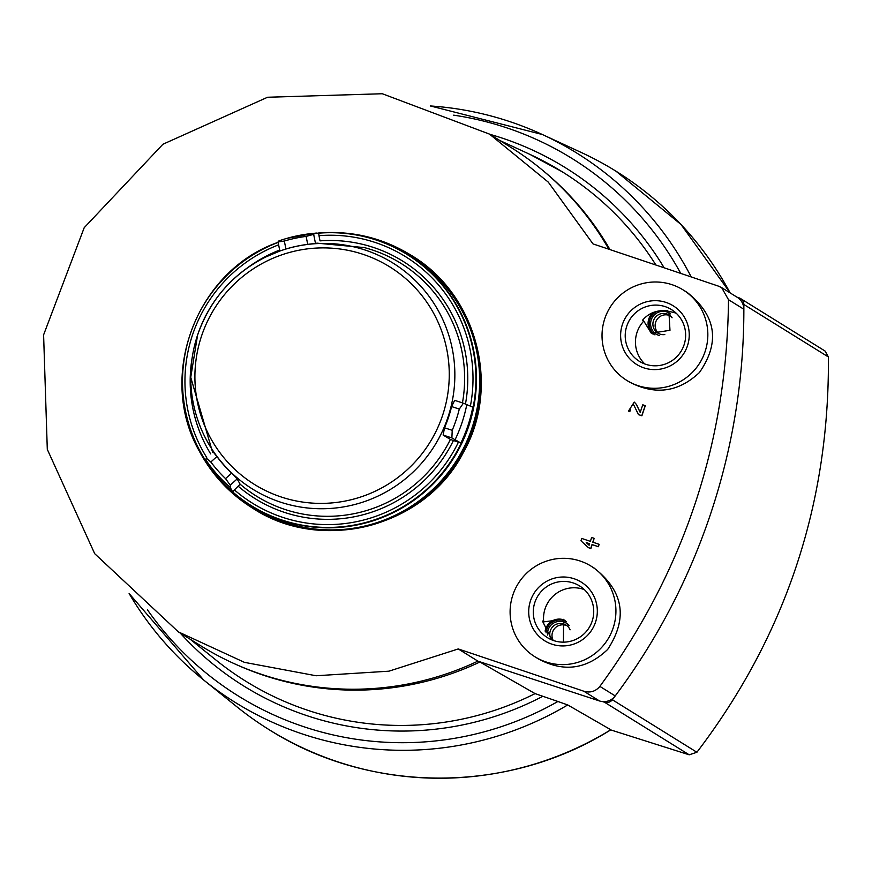 <?xml version="1.0" encoding="UTF-8"?>
<svg xmlns="http://www.w3.org/2000/svg" width="872" height="872" viewBox="0 0 872 872"><rect width="100%" height="100%" fill="white"/><g stroke="black" fill="none" stroke-linecap="round" stroke-linejoin="round"><path stroke-width="1.31" d="M602.574 701.589L604.503 702.222A7.107 7.031 -58.2 0 0 612.34 699.747A639.59 633.094 -58.2 0 0 743.838 304.47A7.107 7.031 -58.2 0 0 739.02 297.853L737.102 297.221M147.466 609.811A316.34 313.124 121.8 0 0 557.917 701.48L535.081 693.611A299.859 296.807 121.8 0 1 245.708 681.174A299.859 296.807 121.8 0 1 216.245 660.268L190.031 639.122M499.667 140.425L530.241 154.54A299.859 296.807 121.8 0 1 562.048 171.675A299.859 296.807 121.8 0 1 655.918 265.034M535.081 693.611L479.916 662.001A293.188 290.213 121.8 0 1 236.214 664.54M542.722 696.347A304.993 301.897 121.8 0 1 180.144 632.985M489.835 134.299A304.993 301.897 121.8 0 1 664.159 267.813M453.658 115.159A316.34 313.124 121.8 0 1 680.738 273.394M557.917 701.48L567.727 704.936A323.447 320.155 121.8 0 1 203.667 680.007A323.447 320.155 121.8 0 1 129.121 593.516L203.667 680.007L236.879 706.789A328.711 325.376 121.8 0 0 269.175 729.711A328.711 325.376 121.8 0 0 610.803 729.755L567.727 704.936M691.213 276.936A323.447 320.155 121.8 0 0 542.362 134.517L430.365 105.959A323.447 320.155 121.8 0 1 542.362 134.517L581.101 152.404A328.711 325.376 121.8 0 1 615.959 171.185A328.711 325.376 121.8 0 1 730.137 292.905M610.803 729.755L610.836 729.799C508.245 794.207 370.578 794.174 269.175 729.711M825.163 351.122L828.4 356.975C829.512 503.885 785.683 635.644 696.902 752.264L689.196 754.803L610.683 729.897M550.875 638.882A10.66 10.551 121.8 0 1 565.972 625.006A10.66 10.551 121.8 0 1 570.092 629.824M567.04 625.769A10.66 10.551 -58.2 0 0 553.164 640.386M664.802 334.576A10.66 10.551 121.8 0 1 654.512 318.476A10.66 10.551 121.8 0 1 672.083 317.779M670.165 315.751A10.66 10.551 -58.2 0 0 659.014 333.725M552.02 639.95L542.438 621.06L543.725 621.867A30.433 30.128 121.8 0 1 584.36 589.614M534.863 602.389A30.433 30.128 121.8 0 1 579.564 585.919A30.433 30.128 121.8 0 1 589.112 627.666A30.433 30.128 121.8 0 1 534.863 602.389M543.725 621.867L563.574 619.338L563.432 642.119M644.822 363.962A30.433 30.128 121.8 0 1 643.787 321.07L642.501 320.275C648.822 312.917 657.194 309.756 667.603 310.803L668.889 311.598A30.433 30.128 121.8 0 1 676.28 313.288M626.783 326.074A30.433 30.128 121.8 0 1 671.484 309.593A30.433 30.128 121.8 0 1 681.032 351.34A30.433 30.128 121.8 0 1 626.783 326.074M668.889 311.598L669.979 330.314L651.264 333.191L643.787 321.07M718.539 286.169L721.667 287.64L728.502 299.706C727.041 442.115 684.16 571.007 599.871 686.395C595.543 691.474 590.191 693.077 583.793 691.213L599.489 700.957L477.9 661.139A293.504 290.518 121.8 0 1 200.942 645.901L178.389 631.895L94.699 553.687L47.295 449.363L43.6 334.881L84.192 227.712L162.911 144.251L267.562 97.25L382.285 93.74L489.519 134.114L548.281 182.128L593.004 243.898A1692.16 56.462 -161.6 0 1 718.539 286.169M583.793 691.213A1692.16 56.462 18.4 0 0 458.258 648.942L388.923 671.178L316.089 675.756L244.422 662.349L178.4 631.895M318.095 233.064C351.416 230.35 382.307 237.675 410.756 255.038C476.733 293.842 501.52 386.46 463.054 453.037C425.22 527.004 321.67 553.873 252.575 508.136C229.718 493.846 211.918 474.739 199.165 450.835C156.633 375.832 196.451 270.593 278.081 242.329M594.072 538.286A1705.218 56.898 -161.6 0 0 591.641 537.468A1648.494 227.897 108.1 0 0 590.377 541.359A1705.054 56.887 -161.6 0 0 581.733 538.438A1650.849 228.224 108.1 0 0 580.959 540.803A1702.613 46.761 42.9 0 0 588.338 547.616L588.447 547.681A1703.877 56.854 18.4 0 1 590.878 548.499A1646.892 227.679 -71.9 0 1 592.143 544.608A1704.052 56.854 18.4 0 1 598.366 546.711A1645.159 227.439 -71.9 0 1 599.14 544.346L599.031 544.27A1705.054 56.887 -161.6 0 0 592.797 542.177A1647.829 227.81 -71.9 0 1 594.072 538.286L594.181 538.351A1646.892 227.679 -71.9 0 0 592.916 542.21M629.78 411.693A1648.505 227.908 -71.9 0 1 630.576 409.339L630.456 409.273A1649.443 228.028 -71.9 0 0 629.66 411.617L628.494 411.072M630.456 409.273L629.835 408.968L632.909 404.194L633.999 405.404A1666.185 128.457 64.4 0 0 638.424 414.571A1705.218 56.898 18.4 0 1 641.77 415.704A1646.096 227.57 -71.9 0 1 645.193 405.633A1704.782 56.887 -161.6 0 0 642.773 404.815A1646.772 227.657 108.1 0 0 640.19 412.423A1665.629 128.424 -115.6 0 1 636.309 404.379L634.369 402.166L636.418 404.445A1664.703 128.347 -115.6 0 0 640.222 412.325M638.424 414.571L638.544 414.647A1704.324 56.865 18.4 0 1 641.89 415.77A1645.159 227.439 -71.9 0 1 645.302 405.698L645.193 405.633M683.048 289.864L687.223 292.458C716.261 315.599 720.316 342.304 699.409 372.551C678.307 392.378 654.861 395.474 629.072 381.827L626.815 380.421A53.301 52.756 121.8 0 1 604.765 318.716A53.301 52.756 121.8 0 1 683.048 289.864A53.301 52.756 121.8 0 1 699.758 362.97A53.301 52.756 121.8 0 1 626.815 380.421M594.17 568.119C623.578 591.053 628.091 618.15 607.719 649.389C586.78 669.413 563.628 672.563 538.264 658.829L534.896 656.747A53.301 52.756 121.8 0 1 512.845 595.031A53.301 52.756 121.8 0 1 591.129 566.179A53.301 52.756 121.8 0 1 607.839 639.296A53.301 52.756 121.8 0 1 534.896 656.747M588.338 547.616A1704.782 56.887 18.4 0 1 590.758 548.423L590.878 548.499M590.758 548.423A1647.829 227.81 -71.9 0 1 592.023 544.542L592.143 544.608M592.023 544.542A1704.956 56.887 18.4 0 1 598.257 546.646L598.366 546.711M598.257 546.646A1646.096 227.57 -71.9 0 1 599.031 544.27M634.249 402.101L628.494 411.061L629.66 411.617M721.667 287.64L737.243 297.319A14.214 14.072 121.8 0 1 743.86 309.244A639.59 633.094 121.8 0 1 615.229 695.921A14.214 14.072 121.8 0 1 599.489 700.957M492.124 135.738L510.589 147.205A293.504 290.518 121.8 0 1 608.841 249.207M458.258 648.942L477.9 661.139M411.758 255.66A149.243 147.717 -58.2 0 0 380.911 241.588M228.028 487.819A149.243 147.717 -58.2 0 0 254.003 509.019M589.603 543.725A1704.956 56.887 -161.6 0 0 586.224 542.58A1702.46 46.75 42.9 0 0 589.112 545.24A1648.494 227.897 -71.9 0 1 589.603 543.725A1704.052 56.854 -161.6 0 0 586.333 542.646A1701.555 46.728 42.9 0 0 589.123 545.218M622.401 324.493A34.564 34.215 121.8 0 1 680.64 312.078A34.564 34.215 121.8 0 1 661.761 368.856A34.564 34.215 121.8 0 1 622.401 324.493M530.481 600.808A34.564 34.215 121.8 0 1 588.72 588.404A34.564 34.215 121.8 0 1 569.841 645.182A34.564 34.215 121.8 0 1 530.481 600.808M653.117 334.183A14.214 14.072 121.8 0 1 653.095 312.492M545.131 631.121A14.214 14.072 121.8 0 1 565.056 620.384M386.601 243.811A149.003 147.488 121.8 0 1 422.364 263.017M262.679 513.891A149.003 147.488 121.8 0 1 232.541 491.939M356.386 234.993A147.957 146.452 121.8 0 1 356.583 235.026A147.957 146.452 121.8 0 1 399.921 250.133A147.957 146.452 121.8 0 1 453.996 457.549A147.957 146.452 121.8 0 1 244.116 501.062A147.957 146.452 121.8 0 1 211.362 468.918L210.991 468.428M399.921 250.133L403.038 251.812A148.175 146.67 121.8 0 1 410.745 256.281L411.606 256.815A148.175 146.67 121.8 0 1 458.04 460.056A148.175 146.67 121.8 0 1 255.278 508.572L254.428 508.049A148.175 146.67 121.8 0 1 247.005 503.111L244.116 501.062M314.857 233.249A145.297 143.826 121.8 0 0 286.757 238.405A145.297 143.826 121.8 0 0 278.909 240.901L278.037 241.936L284.327 241.043A141.438 140 121.8 0 1 306.116 236.399L313.658 234.35L314.857 233.249L318.705 233.173A147.793 146.3 121.8 0 1 356.19 234.96A147.793 146.3 121.8 0 1 473.147 407.289L463.392 403.191L459.293 409.077A141.438 140 121.8 0 1 452.219 430.321L451.881 437.929L461.201 443.205A147.793 146.3 121.8 0 1 232.639 491.895L230.273 487.503L230.23 485.148L225.543 478.608A141.438 140 121.8 0 1 210.817 462.007L206.163 458.018L205.988 460.111L207.601 463.632M207.024 462.77A147.793 146.3 121.8 0 1 190.107 334.51A147.793 146.3 121.8 0 1 278.103 242.394M278.037 241.936L279.847 251.005L285.94 249.011A133.285 131.934 121.8 0 1 307.729 244.367L317.081 243.157L364.387 247.594A136.98 135.585 121.8 0 1 462.443 402.886M465.463 404.009A139.825 138.397 121.8 0 0 320.024 240.868L318.978 235.68A145.09 143.618 121.8 0 1 470.39 406.08M451.881 437.929L443.129 435.063L450.399 439.433L458.41 442.191A145.09 143.618 121.8 0 1 234.405 489.911L240.138 484.222L237.14 478.946L231.625 473.158A133.285 131.934 121.8 0 1 216.899 456.547L213.073 451.816M459.293 409.077L451.598 406.559A133.285 131.934 121.8 0 1 444.524 427.803L443.129 435.063M451.598 406.559L454.65 400.335L463.392 403.191M234.405 489.911L232.639 491.895M461.201 443.205L458.41 442.191M318.705 233.173L318.978 235.68M542.94 170.552A293.188 290.213 121.8 0 1 609.964 249.588M689.196 754.803L604.503 702.222M696.902 752.264L612.34 699.747M828.4 356.975L743.838 304.47M547.54 635.067A12.393 12.263 121.8 0 1 569.133 625.606M546.068 632.843A13.723 13.581 121.8 0 1 566.604 621.801M659.592 335.611A12.393 12.263 121.8 0 1 652.071 317.92A12.393 12.263 121.8 0 1 670.492 313.898M654.959 334.892A13.723 13.581 121.8 0 1 656.987 311.293M728.502 299.706L743.86 309.244M599.871 686.395L615.229 695.921M410.745 256.281A148.175 146.67 121.8 0 1 457.19 459.533A148.175 146.67 121.8 0 1 254.428 508.049M466.803 404.553A145.297 143.826 121.8 0 1 455.151 439.597M472.809 407.137A147.695 146.191 121.8 0 1 460.885 442.998M230.273 487.503A145.297 143.826 121.8 0 1 205.988 460.111M232.453 491.655A147.695 146.191 121.8 0 1 211.111 468.58A147.695 146.191 121.8 0 1 210.97 468.395M362.501 254.144A128.119 126.811 121.8 0 1 442.671 415.127A128.119 126.811 121.8 0 1 281.667 497.138A128.119 126.811 121.8 0 1 201.497 336.156A128.119 126.811 121.8 0 1 362.501 254.144M280.315 250.842L265.35 257.164C232.421 274.081 209.836 300.055 197.584 335.077A133.035 131.683 121.8 0 1 265.35 257.164A133.035 131.683 121.8 0 1 405.84 272.173A133.035 131.683 121.8 0 1 451.097 406.341A133.035 131.683 121.8 0 1 307.053 507.94A133.035 131.683 121.8 0 1 190.739 377.336A133.035 131.683 121.8 0 1 197.584 335.077L190.739 377.336L212.572 452.197M210.664 453.898A139.825 138.397 121.8 0 1 192.374 356.506M247.397 267.868A139.825 138.397 121.8 0 1 279.65 250.057M206.686 457.473A145.09 143.618 121.8 0 1 278.593 244.847M450.399 439.433A136.98 135.585 121.8 0 1 240.138 484.222M453.407 440.556A139.825 138.397 121.8 0 1 238.361 486.358M210.817 462.007L216.899 456.547M225.543 478.608L231.625 473.158M230.23 485.148L237.14 478.946M452.219 430.321L444.524 427.803M463.348 403.18L454.683 400.346M306.116 236.399L307.729 244.367M313.658 234.35L315.49 243.419M284.327 241.043L285.94 249.011M278.07 242.089L279.868 251.005M529.871 154.366L562.048 171.675M730.169 292.916L681.032 224.507L615.959 171.185M825.174 351.111L740.535 298.551M591.129 566.179L594.192 568.086M286.757 238.405L316.253 233.009M211.111 468.58L207.373 463.315"/></g></svg>
